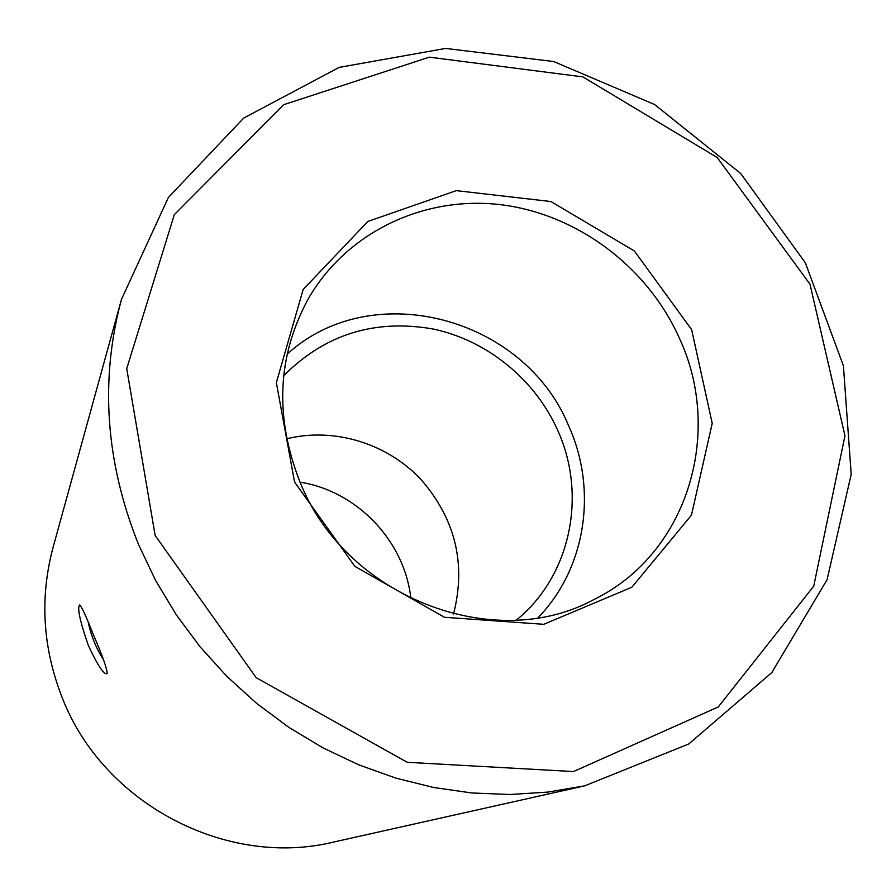 <?xml version="1.0" encoding="UTF-8"?>
<svg xmlns="http://www.w3.org/2000/svg" width="896" height="896" viewBox="0 0 896 896"><rect width="100%" height="100%" fill="white"/><g stroke="black" fill="none" stroke-linecap="round" stroke-linejoin="round"><path stroke-width="1.34" d="M88.178 622.082C91.224 636.216 96.275 648.637 103.342 659.31M93.509 635.051C102.402 655.502 106.971 668.36 107.206 673.635C104.059 675.136 97.776 665.739 88.346 645.456C79.834 620.883 76.966 607.365 79.744 604.912C82.062 607.466 86.654 617.512 93.509 635.051M516.365 620.11C570.797 575.982 587.272 495.096 557.682 430.293C534.957 379.277 487.032 340.29 432.79 328.955C374.494 318.842 324.789 334.432 283.662 375.749M286.642 438.805C333.794 427.134 386.221 443.05 420.235 478.666C455.269 518.392 466.368 563.528 453.533 614.051M584.64 785.859L333.659 842.05C226.755 868.246 103.32 803.925 62.306 697.939C42.683 648.01 39.592 597.822 53.066 547.389L121.442 299.454L168.37 197.478L243.701 118.07L339.203 67.368L445.614 48.429L553.661 61.522L654.606 104.53L740.701 173.488L805.37 262.853L843.405 365.781L851.2 474.331L827.086 579.701L771.781 672.605L688.789 743.971L584.64 785.859L547.837 792.098L510.149 794.494L472.002 792.982L433.798 787.528L395.954 778.142L358.915 764.904L323.098 747.936L288.915 727.395L256.771 703.506L227.024 676.525L200.043 646.778L176.12 614.578L155.523 580.317L138.477 544.387C105.493 461.81 99.814 380.162 121.442 299.454M155.154 535.472L126.728 368.659L174.294 214.693L283.584 104.731L429.352 57.165L582.882 76.888L717.226 157.517L810.006 284.211L844.962 435.77L813.725 586.174L718.278 706.955L573.474 771.557L407.277 762.306L256.155 677.656L155.154 535.472M294.538 481.992L276.36 382.637L303.139 289.542L367.842 221.458L456.277 190.646L550.95 201.544L634.368 250.992L691.634 329.627L712.219 423.36L691.454 515.144L631.859 587.227L543.771 624.31L444.438 617.266L354.838 566.339L294.538 481.992M300.115 482.317C274.445 417.211 277.178 356.014 308.336 298.726C346.64 232.176 423.573 195.821 499.789 204.579C576.083 213.528 646.554 265.888 678.798 336.874C723.923 431.962 688.016 553.314 594.507 599.234C494.502 654.304 345.789 597.318 300.115 482.317M538.048 617.714C586.074 568.434 597.677 489.787 568.725 425.97C524.563 317.498 372.266 276.125 287.112 354.211M300.048 482.149C357.146 491.131 404.712 541.083 410.883 598.55"/></g></svg>
